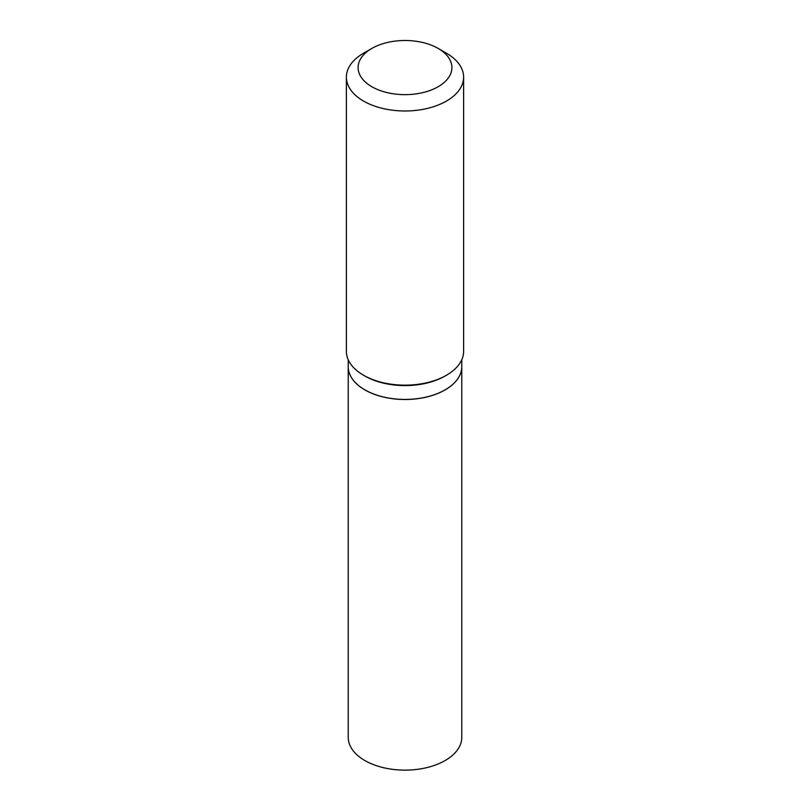 <?xml version="1.0" encoding="UTF-8"?>
<svg xmlns="http://www.w3.org/2000/svg" width="810" height="810" viewBox="0 0 810 810"><rect width="100%" height="100%" fill="white"/><g stroke="black" fill="none" stroke-linecap="round" stroke-linejoin="round"><path stroke-width="1.21" d="M348.219 366.677A56.781 32.785 0 0 0 348.219 366.717L348.219 737.343A56.781 32.785 0 0 0 383.272 767.637A56.781 32.785 0 0 0 445.156 760.529A56.781 32.785 0 0 0 461.781 737.343L461.781 366.717A56.781 32.785 0 0 0 461.781 366.677M348.219 366.717A56.781 32.785 0 0 0 383.272 397.001A56.781 32.785 0 0 0 445.156 389.893A56.781 32.785 0 0 0 461.781 366.717M348.219 359.711L348.219 366.636A56.781 32.785 0 0 0 364.844 389.823L364.915 389.863A56.69 32.734 0 0 0 445.085 389.863A56.69 32.734 0 0 0 445.115 389.843L445.156 389.823A56.781 32.785 0 0 0 461.781 366.636L461.781 359.711M364.915 389.863L364.844 389.823A56.781 32.785 0 0 0 445.156 389.823M371.841 86.721A46.899 27.074 0 0 0 438.159 86.721A46.899 27.074 0 0 0 438.159 48.428L446.452 53.217A58.614 33.838 0 0 1 463.614 77.142A58.614 33.838 0 0 1 427.437 108.408A58.614 33.838 0 0 1 363.548 101.078A58.614 33.838 0 0 1 346.386 77.142A58.614 33.838 0 0 1 363.548 53.217L371.841 48.428A46.899 27.074 0 0 0 371.841 86.721M446.452 375.243L445.156 375.992A56.781 32.785 0 0 1 364.844 375.992L363.548 375.243A58.614 33.838 0 0 0 446.452 375.243A58.614 33.838 0 0 0 463.614 351.317L463.614 77.142M346.386 77.142L346.386 351.317A58.614 33.838 0 0 0 363.548 375.243L364.844 375.992M446.452 53.217L438.159 48.428A46.899 27.074 0 0 0 371.841 48.428"/></g></svg>
